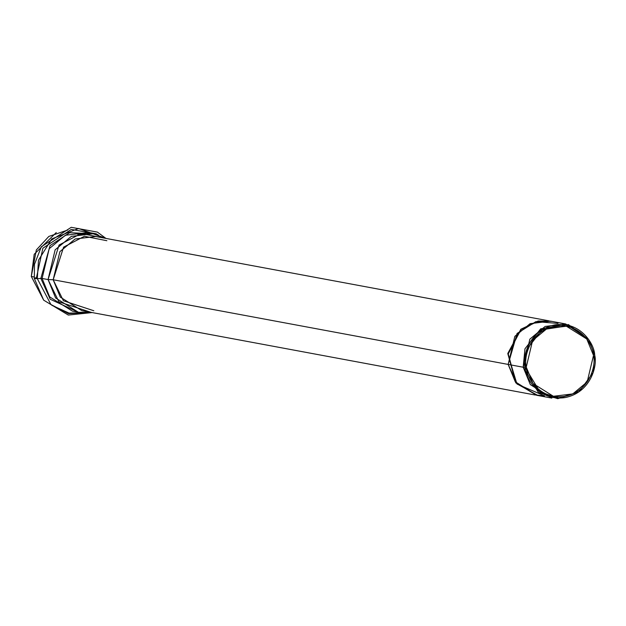 <?xml version="1.0" encoding="UTF-8"?>
<svg xmlns="http://www.w3.org/2000/svg" width="626" height="626" viewBox="0 0 626 626"><rect width="100%" height="100%" fill="white"/><g stroke="black" fill="none" stroke-linecap="round" stroke-linejoin="round"><path stroke-width="0.94" d="M565.677 323.963L550.645 321.161L530.12 323.65L514.846 336.342L508.155 364.426L523.187 367.219L508.155 364.426L515.284 381.797L536.85 395.319L551.874 398.113L530.316 384.591L523.187 367.219L529.878 339.135L545.144 326.443L565.677 323.963L588.44 339.19M544.37 395.804L534.518 394.826M549.158 320.888L95.668 236.503L75.136 238.983L59.869 251.675L53.179 279.759L507.842 364.363L53.179 279.759L60.307 297.131L81.865 310.652L535.355 395.037M67.663 230.071L48.844 236.425L36.339 249.938L31.3 276.449L34.117 276.974L31.3 276.449L43.687 300.175L31.3 276.449L34.203 254.273L56.27 232.543M77.538 234.226L86.724 234.687M526.263 367.086L532.992 383.495L553.368 396.274L572.759 393.926L587.18 381.93L593.503 355.404L586.773 338.995L566.405 326.216L547.007 328.564L532.585 340.552L526.263 367.086C523.446 357.055 530.073 330.958 554.886 326.154C579.84 322.304 593.393 344.903 593.503 355.404C596.32 365.428 589.692 391.532 564.879 396.336C539.925 400.178 526.372 377.588 526.263 367.086M588.675 339.535L568.431 324.589L540.707 328.806L524.964 348.792L523.187 367.219L525.065 367.298C525.183 378.167 539.213 401.563 565.051 397.58C590.756 392.604 597.611 365.576 594.7 355.192C594.59 344.323 580.552 320.927 554.714 324.91C529.009 329.879 522.154 356.906 525.065 367.298L526.802 349.269L542.21 329.714L569.324 325.59L588.675 339.535L594.7 355.192L593.174 372.603L578.94 391.86L558.869 398.081L540.003 392.009L525.065 367.298L523.187 367.219L538.454 392.479L557.743 398.692L578.94 391.86M93.83 310.762L63.406 300.746L53.179 279.759L63.586 247.153L84.408 236.284L106.866 240.705M53.179 279.759L48.061 279.564L58.907 301.81L91.177 312.39L78.446 312.288L55.604 297.96L48.061 279.564L53.179 279.759M104.972 238.232L81.184 233.514L59.102 245.001L48.061 279.564L55.143 249.821L71.317 236.378L93.063 233.748L104.972 238.232M48.061 279.564L42.106 278.46L49.65 296.857L72.491 311.177L49.65 296.857L42.106 278.46L48.061 279.564M87.108 232.637L65.362 235.266L49.188 248.718L42.106 278.46L49.188 248.718L65.362 235.266L87.108 232.637L93.063 233.748M93.243 233.78L69.635 232.684L50.041 245.611L40.854 278.445L42.106 278.46L40.854 278.445L50.041 245.611L69.635 232.684L93.243 233.78M78.633 312.319L50.236 299.267L40.854 278.445L37.294 278.656L50.902 304.494L68.414 313.649L90.074 312.554L68.414 313.649L50.902 304.494L37.294 278.656L40.854 278.445M104.002 237.677L78.571 228.49L51.723 238.905L38.507 260.189L37.294 278.656L38.507 260.189L51.723 238.905L78.571 228.49L104.002 237.677M35.713 277.772L34.305 278.445L37.294 278.656L34.305 278.445L35.713 277.772L35.854 278.703M538.454 321.075L520.926 329.526L507.999 354.426L516.88 383.808L538.024 395.538L536.842 395.342L516.059 382.83L508.116 353.494L521.192 329.292L538.454 321.075L551.819 321.381L538.141 321.021L520.879 329.237L507.803 353.44L515.746 382.768L536.685 395.311L515.855 382.901L507.788 353.565L520.84 329.268L538.454 321.075M544.518 395.867L517.201 384.145L508.155 364.426L517.092 333.439L535.887 321.647L558.001 323.407M550.653 321.146L538.141 321.021L551.506 321.326M36.371 278.155L42.873 248.209L71.286 229.413L96.146 233.788L98.548 235.22M84.095 312.883L69.048 313.078L51.848 305.316M78.446 312.288L72.491 311.177M105.943 238.412L97.413 232.105L71.239 227.308L41.308 246.785L34.477 264.336L34.305 278.445L43.671 300.159L68.297 315.058L92.147 312.57"/></g></svg>
